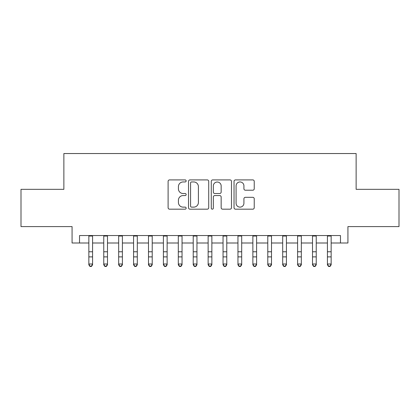 <?xml version="1.0" encoding="UTF-8"?>
<svg xmlns="http://www.w3.org/2000/svg" width="420" height="420" viewBox="0 0 420 420"><rect width="100%" height="100%" fill="white"/><g stroke="black" fill="none" stroke-linecap="round" stroke-linejoin="round"><path stroke-width="0.63" d="M186.144 180.931A1.024 1.024 0 0 0 185.12 179.907L169.565 179.907A1.465 1.465 0 0 0 168.105 181.372L168.105 207.716A1.465 1.465 0 0 0 169.565 209.181L185.12 209.181A1.024 1.024 0 0 0 186.144 208.152A1.024 1.024 0 0 0 185.12 207.128L183.104 207.128A4.683 4.683 0 0 1 178.421 202.445L178.421 200.251A4.683 4.683 0 0 1 183.104 195.568L185.12 195.568A1.024 1.024 0 0 0 186.144 194.544A1.024 1.024 0 0 0 185.12 193.515L183.104 193.515A4.683 4.683 0 0 1 178.421 188.832L178.421 186.638A4.683 4.683 0 0 1 183.104 181.954L185.12 181.954A1.024 1.024 0 0 0 186.144 180.931M252.777 190.223A1.465 1.465 0 0 0 254.237 188.759L254.237 181.372A1.465 1.465 0 0 0 252.777 179.907L235.505 179.907A1.465 1.465 0 0 0 234.04 181.372L234.04 207.716A1.465 1.465 0 0 0 235.505 209.181L252.777 209.181A1.465 1.465 0 0 0 254.237 207.716L254.237 198.786A1.465 1.465 0 0 0 252.777 197.321L245.385 197.321A1.465 1.465 0 0 0 243.92 198.786L243.92 203.212A3.917 3.917 0 0 1 240.004 207.128A3.917 3.917 0 0 1 236.087 203.212L236.087 185.871A3.917 3.917 0 0 1 240.004 181.954A3.917 3.917 0 0 1 243.92 185.871L243.92 188.759A1.465 1.465 0 0 0 245.385 190.223L252.777 190.223M79.527 243.002L79.527 235.547L340.473 235.547L340.473 243.002L347.928 243.002L347.928 226.601L399 226.601L399 189.326L356.129 189.326L356.129 153.536L63.871 153.536L63.871 189.326L21 189.326L21 226.601L72.072 226.601L72.072 243.002L88.846 243.002M208.719 181.372A1.465 1.465 0 0 0 207.254 179.907L189.987 179.907A1.465 1.465 0 0 0 188.522 181.372L188.522 207.716A1.465 1.465 0 0 0 189.987 209.181L207.254 209.181A1.465 1.465 0 0 0 208.719 207.716L208.719 181.372M212.746 179.907L230.013 179.907A1.465 1.465 0 0 1 231.478 181.372L231.478 207.716A1.465 1.465 0 0 1 230.013 209.181L222.626 209.181A1.465 1.465 0 0 1 221.162 207.716L221.162 197.033A1.465 1.465 0 0 0 219.697 195.568L214.793 195.568A1.465 1.465 0 0 0 213.328 197.033L213.328 208.152A1.024 1.024 0 0 1 212.305 209.181A1.024 1.024 0 0 1 211.281 208.152L211.281 181.372A1.465 1.465 0 0 1 212.746 179.907M92.573 243.002L103.756 243.002M107.483 243.002L118.671 243.002M122.398 243.002L133.581 243.002M137.309 243.002L148.491 243.002M152.219 243.002L163.401 243.002M167.129 243.002L178.311 243.002M182.044 243.002L193.226 243.002M196.954 243.002L208.136 243.002M211.864 243.002L223.046 243.002M226.774 243.002L237.956 243.002M241.689 243.002L252.872 243.002M256.599 243.002L267.781 243.002M271.509 243.002L282.692 243.002M286.419 243.002L297.602 243.002M301.329 243.002L312.517 243.002M316.244 243.002L327.427 243.002M331.154 243.002L340.473 243.002M191.594 181.954A1.024 1.024 0 0 0 190.57 182.978L190.57 206.105A1.024 1.024 0 0 0 191.594 207.128L193.715 207.128A4.683 4.683 0 0 0 198.403 202.445L198.403 186.638A4.683 4.683 0 0 0 193.715 181.954L191.594 181.954M221.162 185.945A3.917 3.917 0 0 0 217.245 182.028A3.917 3.917 0 0 0 213.328 185.945L213.328 192.055A1.465 1.465 0 0 0 214.793 193.515L219.697 193.515A1.465 1.465 0 0 0 221.162 192.055L221.162 185.945M92.573 235.547L92.573 264.821L91.455 266.464L91.455 266.133L89.964 266.133L89.964 266.464L91.455 266.464M88.846 235.547L88.846 263.996L92.573 263.996L91.455 266.133M89.964 266.464L88.846 264.821L88.846 263.996L89.964 266.133M107.483 235.547L107.483 264.821L106.365 266.464L106.365 266.133L104.874 266.133L104.874 266.464L106.365 266.464M103.756 235.547L103.756 263.996L107.483 263.996L106.365 266.133M104.874 266.464L103.756 264.821L103.756 263.996L104.874 266.133M122.398 235.547L122.398 264.821L121.28 266.464L121.28 266.133L119.789 266.133L119.789 266.464L121.28 266.464M118.671 235.547L118.671 263.996L122.398 263.996L121.28 266.133M119.789 266.464L118.671 264.821L118.671 263.996L119.789 266.133M137.309 235.547L137.309 264.821L136.19 266.464L136.19 266.133L134.699 266.133L134.699 266.464L136.19 266.464M133.581 235.547L133.581 263.996L137.309 263.996L136.19 266.133M134.699 266.464L133.581 264.821L133.581 263.996L134.699 266.133M152.219 235.547L152.219 264.821L151.1 266.464L151.1 266.133L149.609 266.133L149.609 266.464L151.1 266.464M148.491 235.547L148.491 263.996L152.219 263.996L151.1 266.133M149.609 266.464L148.491 264.821L148.491 263.996L149.609 266.133M167.129 235.547L167.129 264.821L166.01 266.464L166.01 266.133L164.519 266.133L164.519 266.464L166.01 266.464M163.401 235.547L163.401 263.996L167.129 263.996L166.01 266.133M164.519 266.464L163.401 264.821L163.401 263.996L164.519 266.133M182.044 235.547L182.044 264.821L180.925 266.464L180.925 266.133L179.434 266.133L179.434 266.464L180.925 266.464M178.311 235.547L178.311 263.996L182.044 263.996L180.925 266.133M179.434 266.464L178.311 264.821L178.311 263.996L179.434 266.133M196.954 235.547L196.954 264.821L195.835 266.464L195.835 266.133L194.345 266.133L194.345 266.464L195.835 266.464M193.226 235.547L193.226 263.996L196.954 263.996L195.835 266.133M194.345 266.464L193.226 264.821L193.226 263.996L194.345 266.133M211.864 235.547L211.864 264.821L210.746 266.464L210.746 266.133L209.255 266.133L209.255 266.464L210.746 266.464M208.136 235.547L208.136 263.996L211.864 263.996L210.746 266.133M209.255 266.464L208.136 264.821L208.136 263.996L209.255 266.133M226.774 235.547L226.774 264.821L225.656 266.464L225.656 266.133L224.165 266.133L224.165 266.464L225.656 266.464M223.046 235.547L223.046 263.996L226.774 263.996L225.656 266.133M224.165 266.464L223.046 264.821L223.046 263.996L224.165 266.133M241.689 235.547L241.689 264.821L240.566 266.464L240.566 266.133L239.075 266.133L239.075 266.464L240.566 266.464M237.956 235.547L237.956 263.996L241.689 263.996L240.566 266.133M239.075 266.464L237.956 264.821L237.956 263.996L239.075 266.133M256.599 235.547L256.599 264.821L255.481 266.464L255.481 266.133L253.99 266.133L253.99 266.464L255.481 266.464M252.872 235.547L252.872 263.996L256.599 263.996L255.481 266.133M253.99 266.464L252.872 264.821L252.872 263.996L253.99 266.133M271.509 235.547L271.509 264.821L270.391 266.464L270.391 266.133L268.9 266.133L268.9 266.464L270.391 266.464M267.781 235.547L267.781 263.996L271.509 263.996L270.391 266.133M268.9 266.464L267.781 264.821L267.781 263.996L268.9 266.133M286.419 235.547L286.419 264.821L285.301 266.464L285.301 266.133L283.81 266.133L283.81 266.464L285.301 266.464M282.692 235.547L282.692 263.996L286.419 263.996L285.301 266.133M283.81 266.464L282.692 264.821L282.692 263.996L283.81 266.133M301.329 235.547L301.329 264.821L300.211 266.464L300.211 266.133L298.72 266.133L298.72 266.464L300.211 266.464M297.602 235.547L297.602 263.996L301.329 263.996L300.211 266.133M298.72 266.464L297.602 264.821L297.602 263.996L298.72 266.133M316.244 235.547L316.244 264.821L315.126 266.464L315.126 266.133L313.635 266.133L313.635 266.464L315.126 266.464M312.517 235.547L312.517 263.996L316.244 263.996L315.126 266.133M313.635 266.464L312.517 264.821L312.517 263.996L313.635 266.133M331.154 235.547L331.154 264.821L330.036 266.464L330.036 266.133L328.545 266.133L328.545 266.464L330.036 266.464M327.427 235.547L327.427 263.996L331.154 263.996L330.036 266.133M328.545 266.464L327.427 264.821L327.427 263.996L328.545 266.133M92.573 251.769L88.846 251.769M92.573 256.888L88.846 256.888M92.573 236.03L88.846 236.03M107.483 251.769L103.756 251.769M107.483 256.888L103.756 256.888M107.483 236.03L103.756 236.03M122.398 251.769L118.671 251.769M122.398 256.888L118.671 256.888M122.398 236.03L118.671 236.03M137.309 251.769L133.581 251.769M137.309 256.888L133.581 256.888M137.309 236.03L133.581 236.03M152.219 251.769L148.491 251.769M152.219 256.888L148.491 256.888M152.219 236.03L148.491 236.03M167.129 251.769L163.401 251.769M167.129 256.888L163.401 256.888M167.129 236.03L163.401 236.03M182.044 251.769L178.311 251.769M182.044 256.888L178.311 256.888M182.044 236.03L178.311 236.03M196.954 251.769L193.226 251.769M196.954 256.888L193.226 256.888M196.954 236.03L193.226 236.03M211.864 251.769L208.136 251.769M211.864 256.888L208.136 256.888M211.864 236.03L208.136 236.03M226.774 251.769L223.046 251.769M226.774 256.888L223.046 256.888M226.774 236.03L223.046 236.03M241.689 251.769L237.956 251.769M241.689 256.888L237.956 256.888M241.689 236.03L237.956 236.03M256.599 251.769L252.872 251.769M256.599 256.888L252.872 256.888M256.599 236.03L252.872 236.03M271.509 251.769L267.781 251.769M271.509 256.888L267.781 256.888M271.509 236.03L267.781 236.03M286.419 251.769L282.692 251.769M286.419 256.888L282.692 256.888M286.419 236.03L282.692 236.03M301.329 251.769L297.602 251.769M301.329 256.888L297.602 256.888M301.329 236.03L297.602 236.03M316.244 251.769L312.517 251.769M316.244 256.888L312.517 256.888M316.244 236.03L312.517 236.03M331.154 251.769L327.427 251.769M331.154 256.888L327.427 256.888M331.154 236.03L327.427 236.03"/></g></svg>
